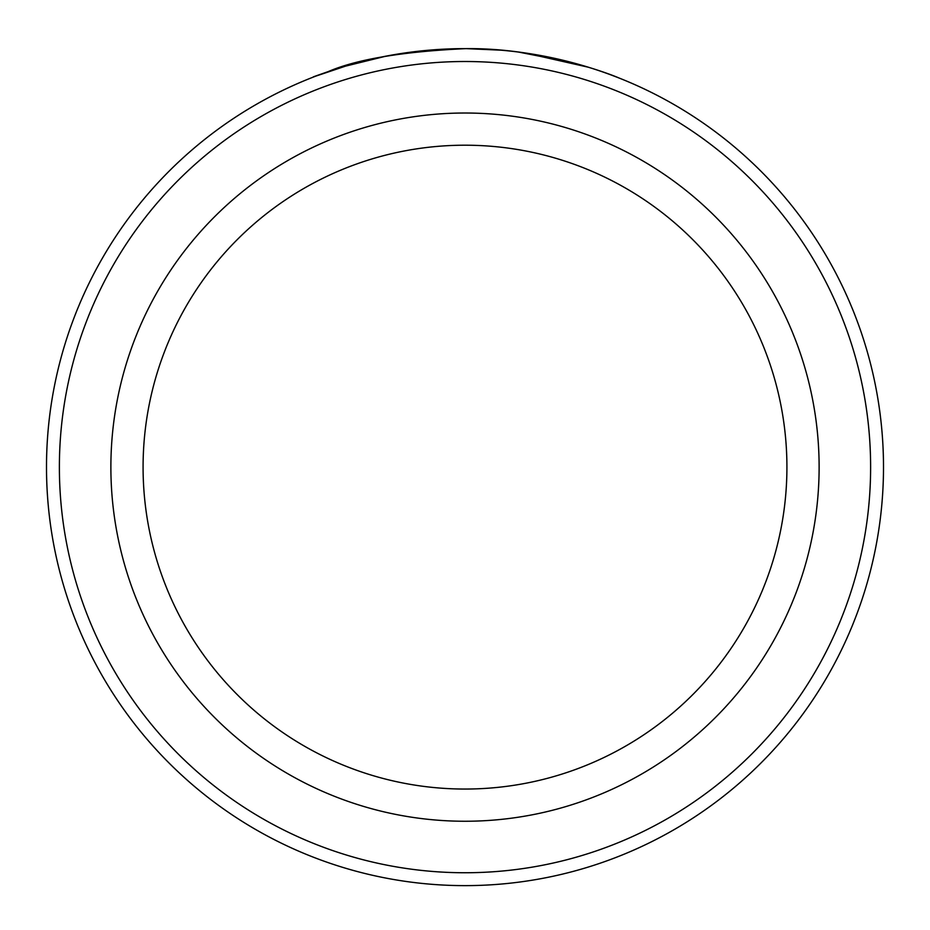<?xml version="1.0" encoding="UTF-8"?>
<svg xmlns="http://www.w3.org/2000/svg" width="930" height="930" viewBox="0 0 930 930"><rect width="100%" height="100%" fill="white"/><g stroke="black" fill="none" stroke-linecap="round" stroke-linejoin="round"><path stroke-width="1.4" d="M369.373 59.706L354.167 63.566M349.075 65.007L344.902 66.228M343.67 66.6L386.066 56.137M414.466 51.685L441.39 49.302M610.626 74.784L619.02 77.992M481.345 48.953C560.627 51.499 624.03 80.282 618.834 77.922C616.148 76.597 545.922 47.814 466.046 48.627C402.829 51.545 356.806 59.241 327.976 71.703C303.238 80.306 309.783 78.213 347.599 65.437M870.62 467.127A405.62 405.62 0 0 0 465 61.508A405.62 405.62 0 0 0 59.381 467.127A405.62 405.62 0 0 0 465 872.747A405.62 405.62 0 0 0 870.62 467.127M46.5 467.127A418.5 418.5 0 0 1 465 48.627A418.5 418.5 0 0 1 883.5 467.127A418.5 418.5 0 0 1 465 885.627A418.5 418.5 0 0 1 46.5 467.127M786.919 467.127A321.92 321.92 0 0 0 465 145.208A321.92 321.92 0 0 0 143.081 467.127A321.92 321.92 0 0 0 465 789.047A321.92 321.92 0 0 0 786.919 467.127A321.92 321.92 0 0 1 465 789.047A321.92 321.92 0 0 1 143.081 467.127M326.639 72.168L342.333 67.007M466.046 48.627L500.863 50.173M525.648 53.045L588.423 67.239L574.24 63.135M572.88 62.775L518.638 52.08M110.879 467.127A354.121 354.121 0 0 1 465 113.018A354.121 354.121 0 0 1 819.121 467.127A354.121 354.121 0 0 1 465 821.248A354.121 354.121 0 0 1 110.879 467.127"/></g></svg>
